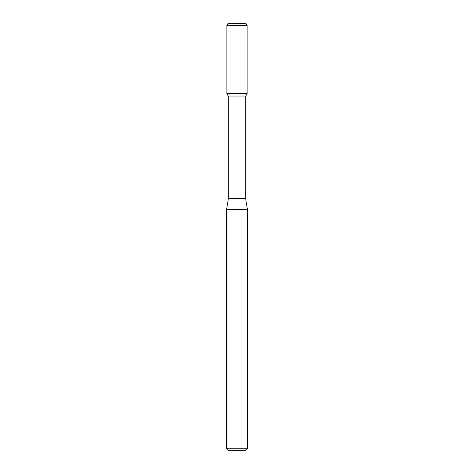 <?xml version="1.0" encoding="UTF-8"?>
<svg xmlns="http://www.w3.org/2000/svg" width="474" height="474" viewBox="0 0 474 474"><rect width="100%" height="100%" fill="white"/><g stroke="black" fill="none" stroke-linecap="round" stroke-linejoin="round"><path stroke-width="0.36" stroke-dasharray="2.37 1.78" d="M247.132 93.633L226.868 93.633L247.132 93.633M245.739 96.038L228.261 96.038M247.487 209.674L226.513 209.674M247.487 448.203L226.513 448.203M245.39 450.3L228.61 450.3M246.119 23.7L227.881 23.7M247.132 25.448L226.868 25.448M245.739 198.535L228.261 198.535M245.953 200.964L228.047 200.964"/><path stroke-width="0.71" d="M228.261 96.038L245.739 96.038L245.739 198.535L228.261 198.535L228.261 96.038L226.868 93.633L247.132 93.633L247.132 25.448L226.868 25.448L227.881 23.7L246.119 23.7L247.132 25.448M237 209.674L247.487 209.674L245.953 200.964L228.047 200.964L226.513 209.674L237 209.674M247.487 448.203L245.39 450.3L228.61 450.3L226.513 448.203L247.487 448.203L247.487 209.674M226.868 25.448L226.868 93.633L247.132 93.633L245.739 96.038M245.739 198.535L245.953 200.964M228.261 198.535L228.047 200.964M226.513 448.203L226.513 209.674"/></g></svg>
